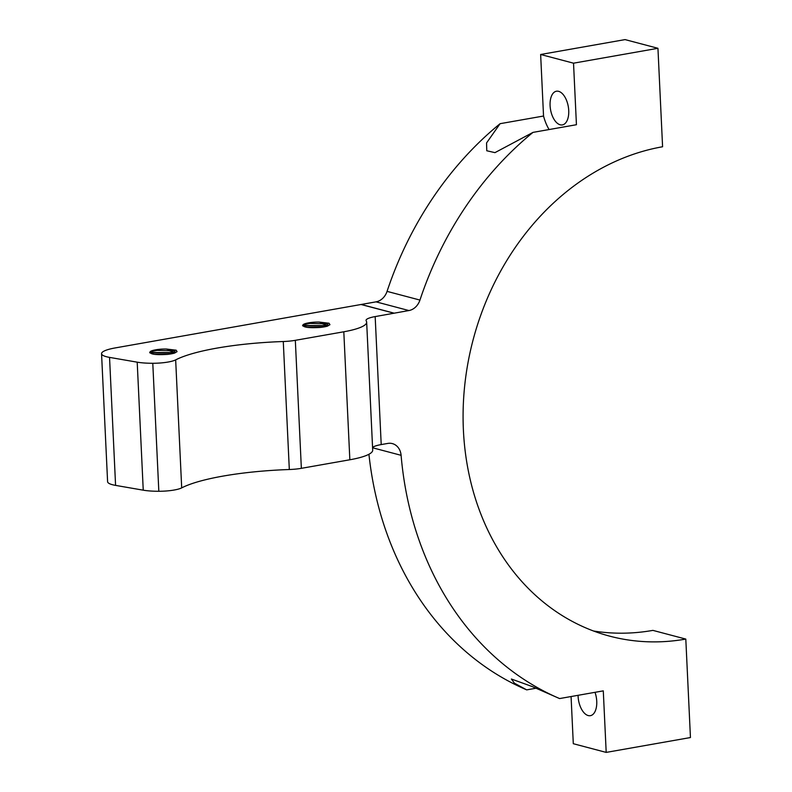 <?xml version="1.0" encoding="UTF-8"?>
<svg xmlns="http://www.w3.org/2000/svg" width="792" height="792" viewBox="0 0 792 792"><rect width="100%" height="100%" fill="white"/><g stroke="black" fill="none" stroke-linecap="round" stroke-linejoin="round"><path stroke-width="1.19" d="M150.114 351.806L156.955 350.371L169.151 350.668L175.18 352.707M150.064 351.866A12.721 2.554 177.3 0 1 166.211 349.015L176.18 350.203L177.061 351.658L174.22 353.212M149.817 352.846L174.963 352.955L174.893 351.123L166.211 349.015M174.19 353.202A15.523 3.119 177.3 0 1 167.478 354.39C155.549 355.093 149.738 354.252 150.044 351.866M302.99 324.849L309.84 323.403L322.037 323.71L328.066 325.75M302.95 324.908A12.721 2.554 177.3 0 1 319.097 322.057L329.066 323.245L329.947 324.7L327.106 326.245A15.523 3.119 177.3 0 1 320.364 327.433C308.435 328.135 302.623 327.294 302.93 324.908M327.878 325.987L327.779 324.166L319.097 322.057M535.956 688.238L526.7 689.872L514.444 683.209L511.375 679.021L532.194 686.545L559.597 698.564L603.286 690.862L606.197 752.4L573.299 743.708L571.072 696.544M526.7 689.872A327.096 270.211 -75.2 0 1 368.933 454.271M109.544 357.39L137.204 362.172L143.243 490.179L115.582 485.387L109.544 357.39A30.185 6.069 177.3 0 1 101.554 353.687A30.185 6.069 177.3 0 1 115.266 347.916L376.032 301.851L408.92 310.553A15.098 12.474 104.8 0 0 419.948 300.069L387.06 291.377A15.098 12.474 -75.2 0 1 376.032 301.851M387.06 291.377A327.037 270.171 -75.2 0 1 500.099 123.681L543.54 116.028L540.639 54.49L625.046 39.6L657.944 48.292L573.527 63.182L576.437 124.72L532.996 132.383L494.96 152.638L486.763 150.757L486.565 142.926L500.099 123.681M593.505 630.996A251.569 207.821 104.8 0 0 652.905 630.383L685.803 639.075L690.446 737.54L606.197 752.4M578.071 695.307A17.107 9.009 -100 0 0 590.396 715.671A17.107 9.009 -100 0 0 596.742 701.286A17.107 9.009 -100 0 0 595.01 692.317M543.54 116.028A32.7 17.216 -100 0 0 549.103 129.541M568.725 110.524A17.107 9.009 80 0 1 562.379 124.908A17.107 9.009 80 0 1 550.539 109.633A17.107 9.009 80 0 1 556.439 91.219A17.107 9.009 80 0 1 568.725 110.524M573.527 63.182L540.639 54.49M302.574 325.512L327.957 325.641M302.702 325.878L327.848 325.997M321.849 327.245L306.91 327.334M143.243 490.179A30.185 6.069 -2.7 0 0 158.826 491.278A20.127 4.049 -2.7 0 0 181.695 487.882L175.666 359.885A20.127 4.049 177.3 0 1 152.787 363.28A30.185 6.069 177.3 0 1 137.204 362.172M101.554 353.687L107.593 481.685A30.185 6.069 -2.7 0 0 115.582 485.387M372.567 447.47A20.127 4.049 177.3 0 1 381.209 444.579L387.803 443.421A15.098 12.474 104.8 0 1 392.357 443.599A15.098 12.474 104.8 0 1 401.099 455.311A327.096 270.211 104.8 0 0 559.597 698.564M349.846 459.776A50.312 10.118 -2.7 0 0 372.695 450.163L366.656 322.156A50.312 10.118 177.3 0 1 343.807 331.779L349.846 459.776L301.356 468.329L295.327 340.322A20.127 4.049 177.3 0 1 283.279 341.52L289.318 469.517A20.127 4.049 -2.7 0 0 301.356 468.329M289.318 469.517A110.692 22.255 -2.7 0 0 181.695 487.882M149.688 352.48L175.072 352.598M168.963 354.212L154.024 354.291M175.666 359.885A110.692 22.255 177.3 0 1 283.279 341.52M295.327 340.322L343.807 331.779M408.92 310.553L375.17 316.582A20.127 4.049 -2.7 0 0 366.033 320.423A20.127 4.049 -2.7 0 0 366.211 320.918A50.312 10.118 177.3 0 1 366.656 322.156M394.129 313.236L361.231 304.544M532.996 132.383A327.037 270.171 104.8 0 0 419.948 300.069M394.129 313.167L361.231 304.465M657.944 48.292L662.587 146.758A251.569 207.821 104.8 0 0 464.795 384.734A251.569 207.821 104.8 0 0 609.741 636.164A251.569 207.821 104.8 0 0 685.803 639.075M152.787 363.28L158.826 491.278M372.587 447.777L401.099 455.311M381.209 444.579L375.17 316.582"/></g></svg>
